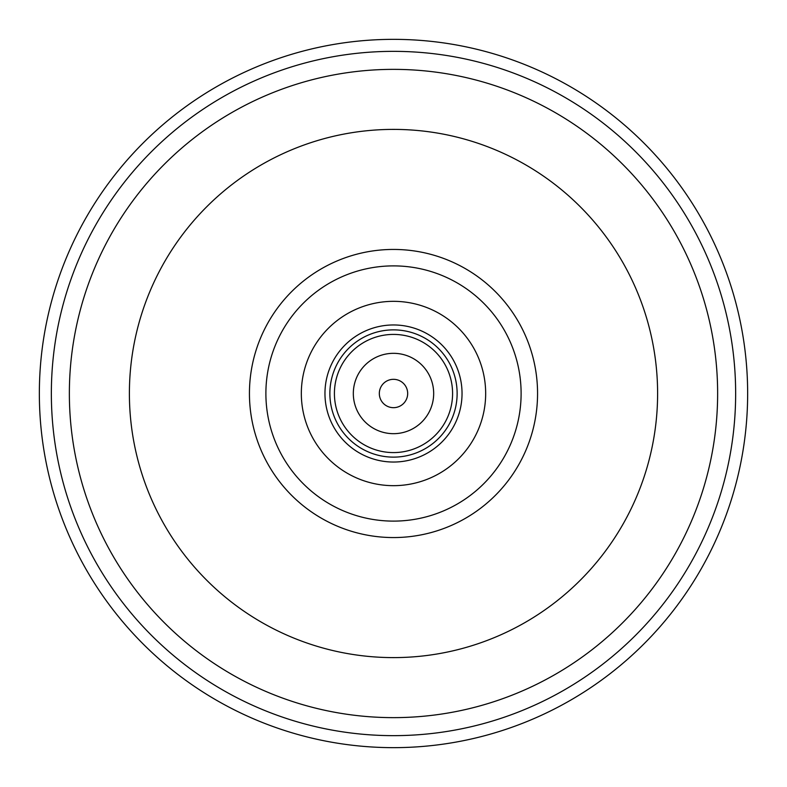 <?xml version="1.0" encoding="UTF-8"?>
<svg xmlns="http://www.w3.org/2000/svg" width="787" height="787" viewBox="0 0 787 787"><rect width="100%" height="100%" fill="white"/><g stroke="black" fill="none" stroke-linecap="round" stroke-linejoin="round"><path stroke-width="1.18" d="M407.676 393.5A14.176 14.176 0 0 0 393.5 379.324A14.176 14.176 0 0 0 379.324 393.5A14.176 14.176 0 0 0 393.5 407.676A14.176 14.176 0 0 0 407.676 393.5A14.176 14.176 0 0 0 393.5 379.324A14.176 14.176 0 0 0 379.324 393.5A14.176 14.176 0 0 0 393.5 407.676A14.176 14.176 0 0 0 407.676 393.5M334.416 393.5A59.084 59.084 0 0 0 393.5 452.584A59.084 59.084 0 0 0 452.584 393.5A59.084 59.084 0 0 0 393.5 334.416A59.084 59.084 0 0 0 334.416 393.5M462.038 393.5A68.538 68.538 0 0 1 393.5 462.038A68.538 68.538 0 0 1 324.962 393.5A68.538 68.538 0 0 1 393.5 324.962A68.538 68.538 0 0 1 462.038 393.5M301.332 393.5A92.168 92.168 0 0 1 393.5 301.332A92.168 92.168 0 0 1 485.668 393.5A92.168 92.168 0 0 1 393.5 485.668A92.168 92.168 0 0 1 301.332 393.5M265.888 393.5A127.612 127.612 0 0 1 393.5 265.888A127.612 127.612 0 0 1 521.112 393.5A127.612 127.612 0 0 1 393.5 521.112A127.612 127.612 0 0 1 265.888 393.5M393.5 353.324A40.176 40.176 0 0 0 353.324 393.5A40.176 40.176 0 0 0 393.5 433.676A40.176 40.176 0 0 0 433.676 393.5A40.176 40.176 0 0 0 393.5 353.324M393.5 452.584A59.084 59.084 0 0 0 452.584 393.5A59.084 59.084 0 0 0 393.5 334.416A59.084 59.084 0 0 0 334.416 393.5A59.084 59.084 0 0 0 393.5 452.584M457.129 393.5A63.629 63.629 0 0 0 393.5 329.871A63.629 63.629 0 0 0 329.871 393.5A63.629 63.629 0 0 0 393.5 457.129A63.629 63.629 0 0 0 457.129 393.5M249.44 393.5A144.06 144.06 0 0 0 393.5 537.56A144.06 144.06 0 0 0 537.56 393.5A144.06 144.06 0 0 0 393.5 249.44A144.06 144.06 0 0 0 249.44 393.5M735.648 393.5A342.148 342.148 0 0 1 393.5 735.648A342.148 342.148 0 0 1 51.352 393.5A342.148 342.148 0 0 1 393.5 51.352A342.148 342.148 0 0 1 735.648 393.5A342.148 342.148 0 0 0 393.5 51.352A342.148 342.148 0 0 0 51.352 393.5M747.65 393.5A354.15 354.15 0 0 1 393.5 747.65A354.15 354.15 0 0 1 39.35 393.5A354.15 354.15 0 0 1 393.5 39.35A354.15 354.15 0 0 1 747.65 393.5M657.607 393.5A264.107 264.107 0 0 1 393.5 657.607A264.107 264.107 0 0 1 129.393 393.5A264.107 264.107 0 0 1 393.5 129.393A264.107 264.107 0 0 1 657.607 393.5M69.364 393.5A324.136 324.136 0 0 0 393.5 717.636A324.136 324.136 0 0 0 717.636 393.5A324.136 324.136 0 0 0 393.5 69.364A324.136 324.136 0 0 0 69.364 393.5"/></g></svg>
